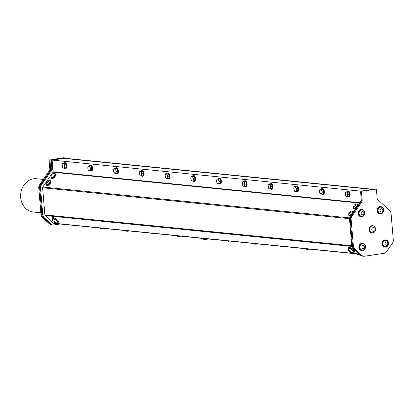 <?xml version="1.0" encoding="UTF-8"?>
<svg xmlns="http://www.w3.org/2000/svg" width="414" height="414" viewBox="0 0 414 414"><rect width="100%" height="100%" fill="white"/><g stroke="black" fill="none" stroke-linecap="round" stroke-linejoin="round"><path stroke-width="0.62" d="M353.582 248.441A4.176 3.576 95.7 0 0 353.784 248.643L354.638 248.726A4.176 3.576 -84.3 0 1 353.349 245.957L352.49 245.869A4.176 3.576 95.7 0 0 353.582 248.441A4.176 3.576 95.7 0 0 353.866 248.736L361.003 255.309A4.176 3.576 95.7 0 0 362.861 256.162L362.053 256.08A4.176 3.576 -84.3 0 1 360.196 255.226L353.059 248.659A4.176 3.576 -84.3 0 1 351.771 245.885L349.54 219.322A4.176 3.576 -84.3 0 1 350.337 216.243L361.205 200.474A2.091 1.791 95.7 0 0 361.308 200.314M360.992 191.289A2.091 1.791 -84.3 0 1 361.018 191.066L373.821 189.245M359.673 202.7L53.106 171.836L52.117 160.089L63.673 158.36L372.098 189.41M372.295 189.379L64.382 158.205L373.009 189.276M64.475 158.215A2.091 1.791 95.7 0 0 64.439 158.096L52.004 159.954A2.091 1.791 95.7 0 0 51.978 160.549L52.588 167.825A2.091 1.791 -84.3 0 1 52.19 169.367L41.322 185.13A4.176 3.576 95.7 0 0 40.52 188.215L42.756 214.778A4.176 3.576 95.7 0 0 44.044 217.547L51.176 224.114A4.176 3.576 95.7 0 0 53.039 224.968A4.176 3.576 95.7 0 0 53.804 224.952L60.123 224.005M358.767 253.911L53.463 223.177A1.004 0.859 95.7 0 0 54.094 223.379M53.463 223.177L45.183 215.554L351.848 246.423M351.76 245.781L44.872 214.887A1.004 0.859 95.7 0 0 45.183 215.554M44.872 214.887L42.595 187.775L349.53 218.675M349.623 217.924L42.787 187.035A1.004 0.859 95.7 0 0 42.595 187.775M42.787 187.035L53.008 172.208L359.43 203.057M53.106 171.836A0.502 0.43 -84.3 0 1 53.008 172.208M361.003 191.185L52.117 160.089M360.196 255.226L361.003 255.309A4.176 3.576 95.7 0 0 362.876 256.157A4.176 3.576 95.7 0 0 363.016 256.173M361.018 191.066L361.386 191.102A1.004 0.859 95.7 0 0 360.625 192.22L361.484 192.308L362.172 200.474L361.313 200.392A2.091 1.791 -84.3 0 1 360.915 201.928L361.774 202.016L351.916 216.31L351.062 216.227A4.176 3.576 95.7 0 0 350.26 219.306L351.119 219.394L353.349 245.957M64.398 162.671L64.905 162.593A2.96 1.496 81.5 0 1 66.861 165.672A2.96 1.496 81.5 0 1 65.779 168.451L65.272 168.524A2.96 1.496 -98.5 0 0 66.354 165.75A2.96 1.496 -98.5 0 0 64.398 162.671A2.96 1.496 -98.5 0 0 63.658 163.271M90.148 165.264L90.656 165.186A2.96 1.496 81.5 0 1 92.612 168.265A2.96 1.496 81.5 0 1 91.53 171.039L91.023 171.117A2.96 1.496 -98.5 0 0 92.11 168.343A2.96 1.496 -98.5 0 0 90.148 165.264A2.96 1.496 -98.5 0 0 89.408 165.864M115.899 167.856L116.406 167.779A2.96 1.496 81.5 0 1 118.363 170.858A2.96 1.496 81.5 0 1 117.281 173.632L116.774 173.709A2.96 1.496 -98.5 0 0 117.861 170.935A2.96 1.496 -98.5 0 0 115.899 167.856A2.96 1.496 -98.5 0 0 115.159 168.457M141.65 170.444L142.157 170.371A2.96 1.496 81.5 0 1 144.119 173.45A2.96 1.496 81.5 0 1 143.032 176.224L142.53 176.302A2.96 1.496 -98.5 0 0 143.611 173.528A2.96 1.496 -98.5 0 0 141.65 170.444A2.96 1.496 -98.5 0 0 140.915 171.049M167.406 173.036L167.908 172.964A2.96 1.496 81.5 0 1 169.869 176.043A2.96 1.496 81.5 0 1 168.783 178.817L168.281 178.895A2.96 1.496 -98.5 0 0 169.362 176.121A2.96 1.496 -98.5 0 0 167.406 173.036A2.96 1.496 -98.5 0 0 166.666 173.642M193.157 175.629L193.659 175.557A2.96 1.496 81.5 0 1 195.62 178.636A2.96 1.496 81.5 0 1 194.533 181.41L194.031 181.487A2.96 1.496 -98.5 0 0 195.113 178.713A2.96 1.496 -98.5 0 0 193.157 175.629A2.96 1.496 -98.5 0 0 192.417 176.235M218.908 178.222L219.41 178.149A2.96 1.496 81.5 0 1 221.371 181.228A2.96 1.496 81.5 0 1 220.289 184.002L219.782 184.08A2.96 1.496 -98.5 0 0 220.864 181.306A2.96 1.496 -98.5 0 0 218.908 178.222A2.96 1.496 -98.5 0 0 218.168 178.827M244.658 180.814L245.166 180.742A2.96 1.496 81.5 0 1 247.122 183.821A2.96 1.496 81.5 0 1 246.04 186.595L245.533 186.673A2.96 1.496 -98.5 0 0 246.615 183.899A2.96 1.496 -98.5 0 0 244.658 180.814A2.96 1.496 -98.5 0 0 243.918 181.42M270.409 183.407L270.916 183.335A2.96 1.496 81.5 0 1 272.873 186.414A2.96 1.496 81.5 0 1 271.791 189.188L271.284 189.265A2.96 1.496 -98.5 0 0 272.365 186.491A2.96 1.496 -98.5 0 0 270.409 183.407A2.96 1.496 -98.5 0 0 269.669 184.013M296.16 186L296.667 185.927A2.96 1.496 81.5 0 1 298.623 189.007A2.96 1.496 81.5 0 1 297.542 191.78L297.035 191.858A2.96 1.496 -98.5 0 0 298.121 189.084A2.96 1.496 -98.5 0 0 296.16 186A2.96 1.496 -98.5 0 0 295.42 186.605M321.911 188.593L322.418 188.52A2.96 1.496 81.5 0 1 324.374 191.599A2.96 1.496 81.5 0 1 323.293 194.373L322.785 194.451A2.96 1.496 -98.5 0 0 323.872 191.677A2.96 1.496 -98.5 0 0 321.911 188.593A2.96 1.496 -98.5 0 0 321.171 189.198M347.662 191.185L348.169 191.113A2.96 1.496 81.5 0 1 350.125 194.192A2.96 1.496 81.5 0 1 349.043 196.966L348.536 197.043A2.96 1.496 -98.5 0 0 349.623 194.269A2.96 1.496 -98.5 0 0 347.662 191.185A2.96 1.496 -98.5 0 0 346.922 191.791M355.378 208.925A2.96 1.283 132.6 0 1 354.229 208.904L353.747 208.465A2.96 1.283 132.6 0 1 353.654 207.238M356.526 204.118A2.96 1.283 132.6 0 1 357.758 204.107L358.239 204.552A2.96 1.283 132.6 0 1 358.327 204.656M350.534 215.953A2.96 1.283 132.6 0 1 349.385 215.932L348.904 215.492A2.96 1.283 132.6 0 1 348.811 214.266M351.683 211.145A2.96 1.283 132.6 0 1 352.914 211.135L353.396 211.58A2.96 1.283 132.6 0 1 353.484 211.683M49.106 180.685A2.96 1.283 132.6 0 1 50.332 180.675L50.813 181.115A2.96 1.283 132.6 0 1 50.332 183.449A2.96 1.283 132.6 0 1 46.803 185.472L46.327 185.032A2.96 1.283 132.6 0 1 46.233 183.806M53.949 173.657A2.96 1.283 132.6 0 1 55.181 173.647L55.657 174.087A2.96 1.283 132.6 0 1 55.176 176.421A2.96 1.283 132.6 0 1 51.646 178.444L51.17 178.004A2.96 1.283 132.6 0 1 51.077 176.778M348.453 249.005A3.617 1.009 34.6 0 1 348.262 248.183L348.691 247.562A3.617 1.009 34.6 0 1 353.53 249.802A3.617 1.009 34.6 0 1 354.648 251.665L354.218 252.292A3.617 1.009 34.6 0 1 353.38 252.405M52.314 219.192A3.617 1.009 34.6 0 1 52.123 218.369L52.552 217.748A3.617 1.009 34.6 0 1 57.391 219.989A3.617 1.009 34.6 0 1 58.509 221.852L58.079 222.478A3.617 1.009 34.6 0 1 57.241 222.587M64.439 158.096L52.004 159.954M53.039 224.968L52.231 224.89A4.176 3.576 -84.3 0 1 50.373 224.036L43.237 217.464A4.176 3.576 -84.3 0 1 42.952 217.174A4.176 3.576 -84.3 0 1 41.949 214.695L39.718 188.132A4.176 3.576 -84.3 0 1 40.515 185.048L51.383 169.285A2.091 1.791 95.7 0 0 51.781 167.742L51.17 160.472A2.091 1.791 -84.3 0 1 51.196 159.876M361.484 192.308A1.004 0.859 -84.3 0 1 362.26 191.185L375.529 189.203A1.004 0.859 -84.3 0 1 376.466 190.067L377.154 198.239A2.091 1.791 95.7 0 0 377.796 199.62L389.781 210.654A4.176 3.576 -84.3 0 1 391.07 213.422L393.3 239.991A4.176 3.576 -84.3 0 1 392.503 243.07L386.552 251.707A4.176 3.576 -84.3 0 1 384.13 253.296L364.501 256.225A4.176 3.576 -84.3 0 1 363.735 256.245A4.176 3.576 -84.3 0 1 361.877 255.391L361.018 255.303L353.784 248.643M352.49 245.869L350.26 219.306M351.062 216.227L360.915 201.928M361.313 200.392L360.625 192.22M375.032 189.157A1.004 0.859 95.7 0 0 374.67 189.12M64.387 168.167A2.96 1.496 -98.5 0 0 65.272 168.524M90.143 170.754A2.96 1.496 -98.5 0 0 91.023 171.117M115.894 173.347A2.96 1.496 -98.5 0 0 116.774 173.709M141.645 175.94A2.96 1.496 -98.5 0 0 142.53 176.302M167.396 178.532A2.96 1.496 -98.5 0 0 168.281 178.895M193.147 181.125A2.96 1.496 -98.5 0 0 194.031 181.487M218.897 183.718A2.96 1.496 -98.5 0 0 219.782 184.08M244.648 186.31A2.96 1.496 -98.5 0 0 245.533 186.673M270.399 188.903A2.96 1.496 -98.5 0 0 271.284 189.265M296.15 191.496A2.96 1.496 -98.5 0 0 297.035 191.858M321.906 194.088A2.96 1.496 -98.5 0 0 322.785 194.451M347.656 196.681A2.96 1.496 -98.5 0 0 348.536 197.043M356.371 207.492A2.96 1.283 132.6 0 1 353.747 208.465M357.758 204.107A2.96 1.283 132.6 0 1 357.841 205.354M351.527 214.519A2.96 1.283 132.6 0 1 348.904 215.492M352.914 211.135A2.96 1.283 132.6 0 1 352.997 212.382M50.332 180.675A2.96 1.283 132.6 0 1 49.851 183.009A2.96 1.283 132.6 0 1 46.327 185.032M55.181 173.647A2.96 1.283 132.6 0 1 54.695 175.976A2.96 1.283 132.6 0 1 51.17 178.004M348.262 248.183A3.617 1.009 34.6 0 1 353.101 250.423A3.617 1.009 34.6 0 1 354.218 252.292M52.123 218.369A3.617 1.009 34.6 0 1 56.956 220.61A3.617 1.009 34.6 0 1 58.079 222.478M227.741 240.881L192.438 237.434M227.752 240.989L228.761 240.984M63.544 157.796A1.004 0.859 95.7 0 0 63.182 157.76L64.041 157.848A1.004 0.859 -84.3 0 1 64.832 158.251M64.041 157.848L50.767 159.83L63.182 157.76M49.913 159.742A1.004 0.859 95.7 0 0 49.137 160.865L49.996 160.948A1.004 0.859 -84.3 0 1 50.767 159.83M49.996 160.948L50.684 169.119L49.825 169.031L49.137 160.865M49.825 169.031A2.091 1.791 -84.3 0 1 49.426 170.573L50.28 170.661A2.091 1.791 95.7 0 0 50.684 169.119M50.28 170.661L40.427 184.954L39.568 184.867L49.426 170.573M39.568 184.867A4.176 3.576 95.7 0 0 38.771 187.951L39.63 188.034A4.176 3.576 -84.3 0 1 40.427 184.954M39.63 188.034L41.861 214.602L41.002 214.514A4.176 3.576 95.7 0 0 42.29 217.283L43.134 217.366M42.952 217.174A4.176 3.576 -84.3 0 1 41.861 214.602M354.638 248.726L361.877 255.391M351.119 219.394A4.176 3.576 -84.3 0 1 351.916 216.31M361.774 202.016A2.091 1.791 95.7 0 0 362.172 200.474M375.529 189.203L362.26 191.185M64.289 168.177L65.686 167.97L66.204 165.786L65.355 163.416L62.586 163.432L62.152 164.549L62.317 166.826L62.923 167.986L64.289 168.177L64.807 165.998L63.958 163.623L62.586 163.432M90.04 170.77L91.437 170.563L91.955 168.379L91.106 166.009L88.337 166.024L87.903 167.142L88.068 169.419L88.674 170.578L90.04 170.77L90.557 168.591L89.709 166.216L88.337 166.024M115.791 173.362L117.188 173.155L117.711 170.972L116.857 168.601L114.088 168.617L113.571 170.801L114.424 173.171L115.791 173.362L116.313 171.184L115.459 168.808L114.088 168.617M141.547 175.955L142.944 175.748L143.461 173.564L142.607 171.194L139.839 171.21L139.321 173.388L140.175 175.764L141.547 175.955L142.064 173.776L141.21 171.401L139.839 171.21M167.297 178.548L168.695 178.341L169.212 176.157L168.358 173.787L165.59 173.802L165.072 175.981L165.926 178.356L167.297 178.548L167.815 176.369L166.961 173.994L165.59 173.802M193.048 181.141L194.445 180.934L194.963 178.75L194.109 176.38L191.346 176.395L190.823 178.574L191.677 180.949L193.048 181.141L193.566 178.962L192.712 176.587L191.346 176.395M218.799 183.733L220.196 183.526L220.714 181.342L219.86 178.972L217.096 178.988L216.579 181.166L217.428 183.542L218.799 183.733L219.316 181.555L218.463 179.179L217.096 178.988M244.55 186.326L245.947 186.119L246.465 183.935L245.616 181.565L242.847 181.58L242.413 182.698L242.578 184.975L243.178 186.134L244.55 186.326L245.067 184.147L244.219 181.772L242.847 181.58M270.301 188.919L271.698 188.712L272.215 186.528L271.367 184.152L268.598 184.173L268.163 185.291L268.329 187.568L268.929 188.727L270.301 188.919L270.818 186.735L269.969 184.365L268.598 184.173M296.051 191.511L297.449 191.304L297.966 189.12L297.117 186.745L294.349 186.766L293.914 187.884L294.08 190.161L294.685 191.32L296.051 191.511L296.569 189.327L295.72 186.957L294.349 186.766M321.802 194.104L323.199 193.897L323.722 191.713L322.868 189.338L320.1 189.358L319.582 191.537L320.436 193.912L321.802 194.104L322.325 191.92L321.471 189.55L320.1 189.358M347.248 191.739L348.619 191.93L349.473 194.306L348.955 196.49L347.558 196.697L348.076 194.513L347.222 192.143L345.85 191.951L347.248 191.739M353.996 208.051A2.5 1.087 -47.4 0 0 354.058 208.128A2.5 1.087 -47.4 0 0 356.92 206.581A2.5 1.087 -47.4 0 0 357.448 204.449A2.5 1.087 -47.4 0 0 357.37 204.387M349.152 215.078A2.5 1.087 -47.4 0 0 349.214 215.156A2.5 1.087 -47.4 0 0 351.207 214.535A2.5 1.087 -47.4 0 0 352.604 211.476A2.5 1.087 -47.4 0 0 352.521 211.419M46.57 184.618A2.5 1.087 -47.4 0 0 46.637 184.691A2.5 1.087 -47.4 0 0 49.126 183.588A2.5 1.087 -47.4 0 0 50.022 181.016A2.5 1.087 -47.4 0 0 49.944 180.954M51.414 177.59A2.5 1.087 -47.4 0 0 51.429 177.606A2.5 1.087 -47.4 0 0 51.481 177.663A2.5 1.087 -47.4 0 0 53.97 176.561A2.5 1.087 -47.4 0 0 54.865 173.989A2.5 1.087 -47.4 0 0 54.788 173.927M348.624 248.591A3.126 0.875 34.6 0 1 348.666 248.462A3.126 0.875 34.6 0 1 351.734 249.518A3.126 0.875 34.6 0 1 353.815 252.012A3.126 0.875 34.6 0 1 353.711 252.1M52.48 218.778A3.126 0.875 34.6 0 1 52.526 218.649A3.126 0.875 34.6 0 1 55.595 219.705A3.126 0.875 34.6 0 1 57.67 222.199A3.126 0.875 34.6 0 1 57.572 222.287M51.176 224.114L49.53 223.948L42.29 217.283M49.53 223.948A4.176 3.576 95.7 0 0 51.388 224.802L52.076 224.869M41.002 214.514L38.771 187.951M380.016 213.831A3.617 3.1 -84.3 0 1 379.809 213.821A3.617 3.1 -84.3 0 1 377.092 209.908A3.617 3.1 -84.3 0 1 380.533 206.622A3.617 3.1 -84.3 0 1 380.74 206.648M361.055 216.667A3.617 3.1 -84.3 0 1 360.853 216.651A3.617 3.1 -84.3 0 1 358.131 212.744A3.617 3.1 -84.3 0 1 361.577 209.453A3.617 3.1 -84.3 0 1 361.779 209.484M361.841 250.542A3.617 3.1 -84.3 0 1 361.639 250.527A3.617 3.1 -84.3 0 1 358.917 246.62A3.617 3.1 -84.3 0 1 362.364 243.328A3.617 3.1 -84.3 0 1 362.566 243.354M384.865 247.101A3.617 3.1 -84.3 0 1 384.663 247.091A3.617 3.1 -84.3 0 1 381.941 243.178A3.617 3.1 -84.3 0 1 385.387 239.887A3.617 3.1 -84.3 0 1 385.589 239.918M371.932 232.932A3.617 3.1 -84.3 0 1 371.813 232.922A3.617 3.1 -84.3 0 1 369.097 229.009A3.617 3.1 -84.3 0 1 372.538 225.718A3.617 3.1 -84.3 0 1 372.657 225.733M63.958 163.623L65.355 163.416M64.807 165.998L66.204 165.786M89.709 166.216L91.106 166.009M90.557 168.591L91.955 168.379M115.459 168.808L116.857 168.601M116.313 171.184L117.711 170.972M141.21 171.401L142.607 171.194M142.064 173.776L143.461 173.564M166.961 173.994L168.358 173.787M167.815 176.369L169.212 176.157M192.712 176.587L194.109 176.38M193.566 178.962L194.963 178.75M218.463 179.179L219.86 178.972M219.316 181.555L220.714 181.342M244.219 181.772L245.616 181.565M245.067 184.147L246.465 183.935M269.969 184.365L271.367 184.152M270.818 186.735L272.215 186.528M295.72 186.957L297.117 186.745M296.569 189.327L297.966 189.12M321.471 189.55L322.868 189.338M322.325 191.92L323.722 191.713M347.222 192.143L348.619 191.93M348.076 194.513L349.473 194.306M345.85 191.951L345.416 193.064L345.586 195.346L346.187 196.505L347.558 196.697M354.027 205.479A2.784 2.784 0 0 0 353.773 207.766A2.5 1.087 -47.4 0 0 353.918 207.994A2.5 1.087 -47.4 0 0 354.146 208.113A2.5 1.087 -47.4 0 0 356.775 206.446A2.5 1.087 -47.4 0 0 357.303 204.314A2.5 1.087 -47.4 0 0 357.065 204.195A2.784 2.784 0 0 0 354.808 204.63A1.314 0.569 -47.4 0 0 354.027 205.479A1.314 0.569 -47.4 0 0 354.022 206.436A1.314 0.569 -47.4 0 0 355.678 205.101A1.314 0.569 -47.4 0 0 354.808 204.63M348.914 214.742A2.5 1.087 -47.4 0 0 348.93 214.794A2.5 1.087 -47.4 0 0 349.069 215.021A2.5 1.087 -47.4 0 0 351.062 214.4A2.5 1.087 -47.4 0 0 352.459 211.342A2.5 1.087 -47.4 0 0 352.221 211.223A2.784 2.784 0 0 0 349.965 211.657A1.314 0.569 -47.4 0 0 349.178 212.506A1.314 0.569 -47.4 0 0 348.976 213.251A1.314 0.569 -47.4 0 0 350.047 213.117A1.314 0.569 -47.4 0 0 350.932 211.689A1.314 0.569 -47.4 0 0 349.965 211.657M46.601 182.046A2.784 2.784 0 0 0 46.352 184.333A2.5 1.087 -47.4 0 0 46.492 184.561A2.5 1.087 -47.4 0 0 48.065 184.251A2.5 1.087 -47.4 0 0 49.763 182.362A2.5 1.087 -47.4 0 0 49.877 180.882A2.5 1.087 -47.4 0 0 49.644 180.763A2.784 2.784 0 0 0 47.382 181.197A1.314 0.569 -47.4 0 0 46.601 182.046A1.314 0.569 -47.4 0 0 46.798 183.004A1.314 0.569 -47.4 0 0 48.2 181.782A1.314 0.569 -47.4 0 0 48.236 180.985A1.314 0.569 -47.4 0 0 47.382 181.197M51.445 175.018A2.784 2.784 0 0 0 51.196 177.306A2.5 1.087 -47.4 0 0 51.284 177.471A2.5 1.087 -47.4 0 0 51.336 177.534A2.5 1.087 -47.4 0 0 53.83 176.426A2.5 1.087 -47.4 0 0 54.726 173.854A2.5 1.087 -47.4 0 0 54.488 173.73A2.784 2.784 0 0 0 52.226 174.17A1.314 0.569 -47.4 0 0 51.859 174.485A1.314 0.569 -47.4 0 0 51.445 175.018L52.226 174.17M351.253 252.659A1.646 0.461 -145.4 0 0 350.798 251.495A1.646 0.461 -145.4 0 0 348.878 250.801A1.646 0.461 -145.4 0 0 348.976 251.086A1.646 0.461 -145.4 0 0 351.253 252.659A3.478 3.478 0 0 0 353.572 252.307A3.126 0.875 -145.4 0 0 353.665 252.224A3.126 0.875 -145.4 0 0 351.589 249.735A3.126 0.875 -145.4 0 0 348.521 248.679A3.126 0.875 -145.4 0 0 348.474 248.798A3.126 0.875 -145.4 0 0 348.474 248.804M55.109 222.846A3.478 3.478 0 0 0 57.427 222.499A3.126 0.875 -145.4 0 0 57.525 222.411A3.126 0.875 -145.4 0 0 55.445 219.922A3.126 0.875 -145.4 0 0 52.381 218.866A3.126 0.875 -145.4 0 0 52.335 218.985A3.478 3.478 0 0 0 52.837 221.273A1.646 0.461 -145.4 0 0 53.261 221.764A1.646 0.461 -145.4 0 0 55.109 222.846A1.646 0.461 -145.4 0 0 55.197 222.178A1.646 0.461 -145.4 0 0 53.422 220.957A1.646 0.461 -145.4 0 0 52.837 221.273M383.669 209.8A3.617 3.1 95.7 0 0 380.942 206.664A3.617 3.1 95.7 0 0 377.496 209.95A3.617 3.1 95.7 0 0 380.218 213.862A3.617 3.1 95.7 0 0 383.669 209.8M364.708 212.63A3.617 3.1 95.7 0 0 361.981 209.494A3.617 3.1 95.7 0 0 358.534 212.786A3.617 3.1 95.7 0 0 361.256 216.693A3.617 3.1 95.7 0 0 364.708 212.63M365.495 246.506A3.617 3.1 95.7 0 0 362.767 243.37A3.617 3.1 95.7 0 0 359.326 246.661A3.617 3.1 95.7 0 0 362.043 250.568A3.617 3.1 95.7 0 0 365.495 246.506M388.518 243.07A3.617 3.1 95.7 0 0 385.791 239.929A3.617 3.1 95.7 0 0 382.345 243.22A3.617 3.1 95.7 0 0 385.067 247.127A3.617 3.1 95.7 0 0 388.518 243.07M374.613 231.814A3.617 3.1 -84.3 0 1 372.051 232.942A3.617 3.1 -84.3 0 1 369.329 229.035A3.617 3.1 -84.3 0 1 372.776 225.744A3.617 3.1 -84.3 0 1 375.063 227.358M64.206 164.839A2.303 1.159 -98.5 0 0 63.094 163.556A2.303 1.159 -98.5 0 0 62.152 164.549A2.303 1.159 -98.5 0 0 62.317 166.826A2.303 1.159 -98.5 0 0 63.43 168.11A2.303 1.159 -98.5 0 0 64.372 167.116A2.303 1.159 -98.5 0 0 64.206 164.839M89.957 167.432A2.303 1.159 -98.5 0 0 88.85 166.149A2.303 1.159 -98.5 0 0 87.903 167.142A2.303 1.159 -98.5 0 0 88.068 169.419A2.303 1.159 -98.5 0 0 89.181 170.703A2.303 1.159 -98.5 0 0 90.128 169.709A2.303 1.159 -98.5 0 0 89.957 167.432M115.708 170.019A2.303 1.159 -98.5 0 0 114.6 168.741A2.303 1.159 -98.5 0 0 113.653 169.735A2.303 1.159 -98.5 0 0 113.819 172.012A2.303 1.159 -98.5 0 0 114.932 173.295A2.303 1.159 -98.5 0 0 115.879 172.302A2.303 1.159 -98.5 0 0 115.708 170.019M141.459 172.612A2.303 1.159 -98.5 0 0 140.351 171.334A2.303 1.159 -98.5 0 0 139.404 172.327A2.303 1.159 -98.5 0 0 139.575 174.604A2.303 1.159 -98.5 0 0 140.682 175.888A2.303 1.159 -98.5 0 0 141.629 174.894A2.303 1.159 -98.5 0 0 141.459 172.612M167.215 175.205A2.303 1.159 -98.5 0 0 166.102 173.927A2.303 1.159 -98.5 0 0 165.155 174.92A2.303 1.159 -98.5 0 0 165.326 177.197A2.303 1.159 -98.5 0 0 166.433 178.481A2.303 1.159 -98.5 0 0 167.38 177.487A2.303 1.159 -98.5 0 0 167.215 175.205M192.965 177.797A2.303 1.159 -98.5 0 0 191.853 176.514A2.303 1.159 -98.5 0 0 190.911 177.513A2.303 1.159 -98.5 0 0 191.077 179.79A2.303 1.159 -98.5 0 0 192.189 181.073A2.303 1.159 -98.5 0 0 193.131 180.074A2.303 1.159 -98.5 0 0 192.965 177.797M218.716 180.39A2.303 1.159 -98.5 0 0 217.604 179.107A2.303 1.159 -98.5 0 0 216.662 180.106A2.303 1.159 -98.5 0 0 216.827 182.383A2.303 1.159 -98.5 0 0 217.94 183.666A2.303 1.159 -98.5 0 0 218.882 182.667A2.303 1.159 -98.5 0 0 218.716 180.39M244.467 182.983A2.303 1.159 -98.5 0 0 243.354 181.699A2.303 1.159 -98.5 0 0 242.413 182.698A2.303 1.159 -98.5 0 0 242.578 184.975A2.303 1.159 -98.5 0 0 243.691 186.259A2.303 1.159 -98.5 0 0 244.633 185.26A2.303 1.159 -98.5 0 0 244.467 182.983M270.218 185.576A2.303 1.159 -98.5 0 0 269.105 184.292A2.303 1.159 -98.5 0 0 268.163 185.291A2.303 1.159 -98.5 0 0 268.329 187.568A2.303 1.159 -98.5 0 0 269.442 188.851A2.303 1.159 -98.5 0 0 270.383 187.852A2.303 1.159 -98.5 0 0 270.218 185.576M295.969 188.168A2.303 1.159 -98.5 0 0 294.856 186.885A2.303 1.159 -98.5 0 0 293.914 187.884A2.303 1.159 -98.5 0 0 294.08 190.161A2.303 1.159 -98.5 0 0 295.192 191.444A2.303 1.159 -98.5 0 0 296.134 190.445A2.303 1.159 -98.5 0 0 295.969 188.168M321.719 190.761A2.303 1.159 -98.5 0 0 320.612 189.477A2.303 1.159 -98.5 0 0 319.665 190.471A2.303 1.159 -98.5 0 0 319.831 192.753A2.303 1.159 -98.5 0 0 320.943 194.031A2.303 1.159 -98.5 0 0 321.89 193.038A2.303 1.159 -98.5 0 0 321.719 190.761M347.47 193.354A2.303 1.159 -98.5 0 0 346.363 192.07A2.303 1.159 -98.5 0 0 345.416 193.064A2.303 1.159 -98.5 0 0 345.586 195.346A2.303 1.159 -98.5 0 0 346.694 196.624A2.303 1.159 -98.5 0 0 347.641 195.631A2.303 1.159 -98.5 0 0 347.47 193.354M104.074 228.43L100.447 228.663A3.674 3.674 0 0 1 99.505 227.974M155.576 233.615L151.948 233.848A3.674 3.674 0 0 1 151.012 233.154M181.327 236.208L177.699 236.441A3.674 3.674 0 0 1 176.762 235.747M310.086 249.171L306.458 249.399A3.674 3.674 0 0 1 305.516 248.71M359.549 254.631L357.96 254.584A3.674 3.674 0 0 1 357.023 253.896M335.837 251.764L332.209 251.991A3.674 3.674 0 0 1 331.267 251.303M258.579 243.986L254.957 244.219A3.674 3.674 0 0 1 254.015 243.525M284.33 246.578L280.708 246.806A3.674 3.674 0 0 1 279.766 246.118M129.825 231.022L126.198 231.255A3.674 3.674 0 0 1 125.261 230.567M78.324 225.837L74.696 226.07A3.674 3.674 0 0 1 73.754 225.382M43.325 179.422L36.613 178.744A16.71 14.309 95.7 0 0 20.7 193.938A16.71 14.309 95.7 0 0 33.265 211.994L40.857 212.76M380.963 207.16A3.126 2.675 95.7 0 0 380.89 207.15A3.126 2.675 95.7 0 0 377.915 209.991A3.126 2.675 95.7 0 0 380.264 213.37A3.126 2.675 95.7 0 0 380.337 213.376M362.002 209.991A3.126 2.675 95.7 0 0 361.929 209.986A3.126 2.675 95.7 0 0 358.954 212.827A3.126 2.675 95.7 0 0 361.303 216.201A3.126 2.675 95.7 0 0 361.375 216.212M362.788 243.867A3.126 2.675 95.7 0 0 362.721 243.862A3.126 2.675 95.7 0 0 359.906 245.932A3.126 2.675 95.7 0 0 360.842 249.559A3.126 2.675 95.7 0 0 362.095 250.077A3.126 2.675 95.7 0 0 362.162 250.082M385.812 240.43A3.126 2.675 95.7 0 0 385.744 240.42A3.126 2.675 95.7 0 0 383.095 242.081A3.126 2.675 95.7 0 0 385.118 246.641A3.126 2.675 95.7 0 0 385.186 246.646M372.155 232.787A3.452 2.96 -84.3 0 1 372.067 232.782A3.452 2.96 -84.3 0 1 369.464 229.786A3.452 2.96 -84.3 0 1 372.76 225.909A3.452 2.96 -84.3 0 1 372.843 225.92M383.007 211.818A3.126 2.675 95.7 0 0 383.059 208.672A3.126 2.675 95.7 0 0 382.117 207.564A3.126 2.675 95.7 0 0 381.03 207.166A3.126 2.675 95.7 0 0 378.054 210.007A3.126 2.675 95.7 0 0 380.404 213.386A3.126 2.675 95.7 0 0 382.691 212.315A3.126 2.675 95.7 0 0 383.007 211.818M364.129 214.473A3.126 2.675 95.7 0 0 364.097 211.502A3.126 2.675 95.7 0 0 363.006 210.302A3.126 2.675 95.7 0 0 362.069 210.001A3.126 2.675 95.7 0 0 359.093 212.837A3.126 2.675 95.7 0 0 361.443 216.217A3.126 2.675 95.7 0 0 363.73 215.145A3.126 2.675 95.7 0 0 364.129 214.473M360.371 245.238A3.126 2.675 95.7 0 0 360.977 249.57A3.126 2.675 95.7 0 0 362.234 250.092A3.126 2.675 95.7 0 0 364.522 249.021A3.126 2.675 95.7 0 0 364.884 245.378A3.126 2.675 95.7 0 0 362.861 243.872A3.126 2.675 95.7 0 0 360.371 245.238M386.888 240.782A3.126 2.675 95.7 0 0 385.879 240.436A3.126 2.675 95.7 0 0 383.235 242.092A3.126 2.675 95.7 0 0 385.253 246.651A3.126 2.675 95.7 0 0 387.54 245.585A3.126 2.675 95.7 0 0 387.908 241.936A3.126 2.675 95.7 0 0 386.888 240.782M372.295 225.94A3.452 2.96 95.7 0 0 369.635 229.801A3.452 2.96 95.7 0 0 372.238 232.797A3.452 2.96 95.7 0 0 374.08 232.285A3.674 3.674 0 0 0 374.629 226.794A3.452 2.96 95.7 0 0 372.926 225.925A3.452 2.96 95.7 0 0 372.295 225.94M233.506 241.46A3.674 3.674 0 0 1 233.118 241.797L229.247 242.118A3.674 3.674 0 0 1 227.943 241M207.652 238.966A3.674 3.674 0 0 1 207.367 239.204L203.497 239.53A3.674 3.674 0 0 1 202.198 238.417M382.712 211.166A1.646 1.408 95.7 0 0 381.542 208.713A1.646 1.408 95.7 0 0 380.269 211.187A1.646 1.408 95.7 0 0 382.712 211.166M363.797 213.909A1.646 1.408 95.7 0 0 362.493 211.549A1.646 1.408 95.7 0 0 361.355 214.105A1.646 1.408 95.7 0 0 363.797 213.909M362.193 246.144A1.646 1.408 95.7 0 0 363.192 248.7A1.646 1.408 95.7 0 0 364.62 246.34A1.646 1.408 95.7 0 0 362.193 246.144M387.054 242.169A1.646 1.408 95.7 0 0 384.948 243.691A1.646 1.408 95.7 0 0 387.074 245.01A1.646 1.408 95.7 0 0 387.054 242.169M373.366 227.503A1.972 1.692 95.7 0 0 372.155 230.65A1.972 1.692 95.7 0 0 375.074 230.215A1.972 1.692 95.7 0 0 373.366 227.503M353.059 248.659L353.866 248.736M351.771 245.885L352.5 245.963M349.54 219.322L350.27 219.394M350.337 216.243L351.005 216.31M51.978 160.549L51.17 160.472M52.588 167.825L51.781 167.742M52.19 169.367L51.383 169.285M41.322 185.13L40.515 185.048M40.52 188.215L39.718 188.132M42.756 214.778L41.949 214.695M44.044 217.547L43.237 217.464M358.964 254.092L53.908 223.384M363.735 256.245L362.876 256.157M375.71 189.198L374.851 189.115M64.222 157.843L63.363 157.755M380.942 206.664L380.533 206.622M380.218 213.862L379.809 213.821M361.981 209.494L361.577 209.453M361.256 216.693L360.853 216.651M362.767 243.37L362.364 243.328M362.043 250.568L361.639 250.527M385.791 239.929L385.387 239.887M385.067 247.127L384.663 247.091M349.178 212.506A2.784 2.784 0 0 0 348.93 214.794M348.474 248.798A3.478 3.478 0 0 0 348.976 251.086M382.691 212.315A3.478 3.478 0 0 0 383.059 208.672M363.73 215.145A3.478 3.478 0 0 0 364.097 211.502M364.522 249.021A3.478 3.478 0 0 0 364.884 245.378M387.54 245.58A3.478 3.478 0 0 0 387.908 241.936"/></g></svg>
